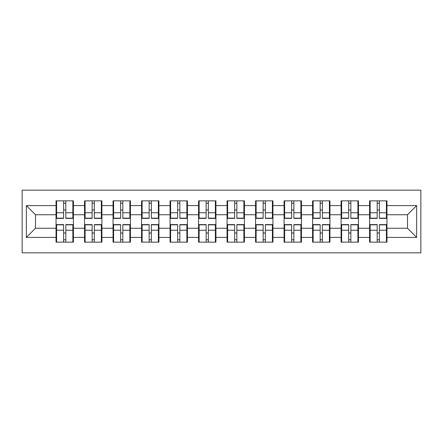 <?xml version="1.0" encoding="UTF-8"?>
<svg xmlns="http://www.w3.org/2000/svg" width="443" height="443" viewBox="0 0 443 443"><rect width="100%" height="100%" fill="white"/><g stroke="black" fill="none" stroke-linecap="round" stroke-linejoin="round"><path stroke-width="0.66" d="M22.15 252.837L420.85 252.837L420.85 190.163L22.15 190.163L22.15 252.837M386.955 233.101L386.407 233.101M370.143 233.101L369.595 233.101M369.595 209.899L370.143 209.899M386.407 209.899L386.955 209.899M386.955 207.523L386.407 207.523M370.143 207.523L369.595 207.523M369.595 235.477L370.143 235.477M386.407 235.477L386.955 235.477M358.448 233.101L357.9 233.101M341.642 233.101L341.093 233.101M341.093 209.899L341.642 209.899M357.9 209.899L358.448 209.899M358.448 207.523L357.9 207.523M341.642 207.523L341.093 207.523M341.093 235.477L341.642 235.477M357.9 235.477L358.448 235.477M329.946 233.101L329.398 233.101M313.135 233.101L312.586 233.101M312.586 209.899L313.135 209.899M329.398 209.899L329.946 209.899M329.946 207.523L329.398 207.523M313.135 207.523L312.586 207.523M312.586 235.477L313.135 235.477M329.398 235.477L329.946 235.477M301.439 233.101L300.891 233.101M284.633 233.101L284.085 233.101M284.085 209.899L284.633 209.899M300.891 209.899L301.439 209.899M301.439 207.523L300.891 207.523M284.633 207.523L284.085 207.523M284.085 235.477L284.633 235.477M300.891 235.477L301.439 235.477M272.938 233.101L272.39 233.101M256.126 233.101L255.578 233.101M255.578 209.899L256.126 209.899M272.39 209.899L272.938 209.899M272.938 207.523L272.39 207.523M256.126 207.523L255.578 207.523M255.578 235.477L256.126 235.477M272.39 235.477L272.938 235.477M244.431 233.101L243.883 233.101M227.619 233.101L227.071 233.101M227.071 209.899L227.619 209.899M243.883 209.899L244.431 209.899M244.431 207.523L243.883 207.523M227.619 207.523L227.071 207.523M227.071 235.477L227.619 235.477M243.883 235.477L244.431 235.477M215.929 233.101L215.381 233.101M199.117 233.101L198.569 233.101M198.569 209.899L199.117 209.899M215.381 209.899L215.929 209.899M215.929 207.523L215.381 207.523M199.117 207.523L198.569 207.523M198.569 235.477L199.117 235.477M215.381 235.477L215.929 235.477M187.422 233.101L186.874 233.101M170.61 233.101L170.062 233.101M170.062 209.899L170.61 209.899M186.874 209.899L187.422 209.899M187.422 207.523L186.874 207.523M170.61 207.523L170.062 207.523M170.062 235.477L170.61 235.477M186.874 235.477L187.422 235.477M158.915 233.101L158.367 233.101M142.109 233.101L141.561 233.101M141.561 209.899L142.109 209.899M158.367 209.899L158.915 209.899M158.915 207.523L158.367 207.523M142.109 207.523L141.561 207.523M141.561 235.477L142.109 235.477M158.367 235.477L158.915 235.477M130.414 233.101L129.865 233.101M113.602 233.101L113.054 233.101M113.054 209.899L113.602 209.899M129.865 209.899L130.414 209.899M130.414 207.523L129.865 207.523M113.602 207.523L113.054 207.523M113.054 235.477L113.602 235.477M129.865 235.477L130.414 235.477M101.907 233.101L101.358 233.101M85.1 233.101L84.552 233.101M84.552 209.899L85.1 209.899M101.358 209.899L101.907 209.899M101.907 207.523L101.358 207.523M85.1 207.523L84.552 207.523M84.552 235.477L85.1 235.477M101.358 235.477L101.907 235.477M407.51 228.261L407.51 214.739L386.955 214.739L386.955 228.261L407.51 228.261L416.647 237.398L416.647 205.602L386.955 205.602L386.955 200.851L369.595 200.851L369.595 214.739L358.448 214.739L358.448 228.261L369.595 228.261L369.595 214.739M416.647 237.398L386.955 237.398L386.955 242.149L369.595 242.149L369.595 237.398L358.448 237.398L358.448 242.149L341.093 242.149L341.093 237.398L329.946 237.398L329.946 242.149L312.586 242.149L312.586 237.398L301.439 237.398L301.439 242.149L284.085 242.149L284.085 237.398L272.938 237.398L272.938 242.149L255.578 242.149L255.578 237.398L244.431 237.398L244.431 242.149L227.071 242.149L227.071 237.398L215.929 237.398L215.929 242.149L198.569 242.149L198.569 237.398L187.422 237.398L187.422 242.149L170.062 242.149L170.062 237.398L158.915 237.398L158.915 242.149L141.561 242.149L141.561 237.398L130.414 237.398L130.414 242.149L113.054 242.149L113.054 237.398L101.907 237.398L101.907 242.149L84.552 242.149L84.552 237.398L73.405 237.398L73.405 242.149L56.045 242.149L56.045 237.398L26.353 237.398L26.353 205.602L56.045 205.602L56.045 214.739L35.49 214.739L35.49 228.261L56.045 228.261L56.045 214.739M369.595 205.602L358.448 205.602L358.448 200.851L341.093 200.851L341.093 205.602L329.946 205.602L329.946 200.851L312.586 200.851L312.586 205.602L301.439 205.602L301.439 200.851L284.085 200.851L284.085 205.602L272.938 205.602L272.938 200.851L255.578 200.851L255.578 205.602L244.431 205.602L244.431 200.851L227.071 200.851L227.071 205.602L215.929 205.602L215.929 200.851L198.569 200.851L198.569 205.602L187.422 205.602L187.422 200.851L170.062 200.851L170.062 205.602L158.915 205.602L158.915 200.851L141.561 200.851L141.561 205.602L130.414 205.602L130.414 200.851L113.054 200.851L113.054 205.602L101.907 205.602L101.907 200.851L84.552 200.851L84.552 205.602L73.405 205.602L73.405 200.851L56.045 200.851L56.045 205.602M369.595 228.261L369.595 237.398M358.448 228.261L358.448 237.398M358.448 205.602L358.448 214.739M329.946 228.261L341.093 228.261L341.093 214.739L329.946 214.739L329.946 237.398M341.093 228.261L341.093 237.398M341.093 205.602L341.093 214.739M329.946 205.602L329.946 214.739M301.439 228.261L312.586 228.261L312.586 214.739L301.439 214.739L301.439 237.398M312.586 228.261L312.586 237.398M312.586 205.602L312.586 214.739M301.439 205.602L301.439 214.739M272.938 228.261L284.085 228.261L284.085 214.739L272.938 214.739L272.938 237.398M284.085 228.261L284.085 237.398M284.085 205.602L284.085 214.739M272.938 205.602L272.938 214.739M244.431 228.261L255.578 228.261L255.578 214.739L244.431 214.739L244.431 237.398M255.578 228.261L255.578 237.398M255.578 205.602L255.578 214.739M244.431 205.602L244.431 214.739M215.929 228.261L227.071 228.261L227.071 214.739L215.929 214.739L215.929 237.398M227.071 228.261L227.071 237.398M227.071 205.602L227.071 214.739M215.929 205.602L215.929 214.739M187.422 228.261L198.569 228.261L198.569 214.739L187.422 214.739L187.422 237.398M198.569 228.261L198.569 237.398M198.569 205.602L198.569 214.739M187.422 205.602L187.422 214.739M158.915 228.261L170.062 228.261L170.062 214.739L158.915 214.739L158.915 237.398M170.062 228.261L170.062 237.398M170.062 205.602L170.062 214.739M158.915 205.602L158.915 214.739M130.414 228.261L141.561 228.261L141.561 214.739L130.414 214.739L130.414 237.398M141.561 228.261L141.561 237.398M141.561 205.602L141.561 214.739M130.414 205.602L130.414 214.739M101.907 228.261L113.054 228.261L113.054 214.739L101.907 214.739L101.907 237.398M113.054 228.261L113.054 237.398M113.054 205.602L113.054 214.739M101.907 205.602L101.907 214.739M73.405 228.261L84.552 228.261L84.552 214.739L73.405 214.739L73.405 237.398M84.552 228.261L84.552 237.398M84.552 205.602L84.552 214.739M73.405 205.602L73.405 214.739M73.405 233.101L72.857 233.101M56.593 233.101L56.045 233.101M56.045 209.899L56.593 209.899M72.857 209.899L73.405 209.899M73.405 207.523L72.857 207.523M56.593 207.523L56.045 207.523M56.045 235.477L56.593 235.477M72.857 235.477L73.405 235.477M56.045 228.261L56.045 237.398M35.49 228.261L26.353 237.398M26.353 205.602L35.49 214.739M386.955 228.261L386.955 237.398M386.955 205.602L386.955 214.739M416.647 205.602L407.51 214.739M72.857 200.851L72.857 218.393L65.819 218.393L65.819 200.851M63.626 200.851L63.626 218.393L56.593 218.393L56.593 200.851M63.626 203.226L65.819 203.226M65.819 209.988L63.626 209.988M56.593 242.149L56.593 224.607L63.626 224.607L63.626 242.149M65.819 242.149L65.819 224.607L72.857 224.607L72.857 242.149M65.819 239.774L63.626 239.774M63.626 233.012L65.819 233.012M101.358 200.851L101.358 218.393L94.326 218.393L94.326 200.851M92.133 200.851L92.133 218.393L85.1 218.393L85.1 200.851M92.133 203.226L94.326 203.226M94.326 209.988L92.133 209.988M129.865 200.851L129.865 218.393L122.827 218.393L122.827 200.851M120.64 200.851L120.64 218.393L113.602 218.393L113.602 200.851M120.64 203.226L122.827 203.226M122.827 209.988L120.64 209.988M158.367 200.851L158.367 218.393L151.334 218.393L151.334 200.851M149.141 200.851L149.141 218.393L142.109 218.393L142.109 200.851M149.141 203.226L151.334 203.226M151.334 209.988L149.141 209.988M186.874 200.851L186.874 218.393L179.841 218.393L179.841 200.851M177.649 200.851L177.649 218.393L170.61 218.393L170.61 200.851M177.649 203.226L179.841 203.226M179.841 209.988L177.649 209.988M215.381 200.851L215.381 218.393L208.343 218.393L208.343 200.851M206.15 200.851L206.15 218.393L199.117 218.393L199.117 200.851M206.15 203.226L208.343 203.226M208.343 209.988L206.15 209.988M85.1 242.149L85.1 224.607L92.133 224.607L92.133 242.149M94.326 242.149L94.326 224.607L101.358 224.607L101.358 242.149M94.326 239.774L92.133 239.774M92.133 233.012L94.326 233.012M113.602 242.149L113.602 224.607L120.64 224.607L120.64 242.149M122.827 242.149L122.827 224.607L129.865 224.607L129.865 242.149M122.827 239.774L120.64 239.774M120.64 233.012L122.827 233.012M142.109 242.149L142.109 224.607L149.141 224.607L149.141 242.149M151.334 242.149L151.334 224.607L158.367 224.607L158.367 242.149M151.334 239.774L149.141 239.774M149.141 233.012L151.334 233.012M170.61 242.149L170.61 224.607L177.649 224.607L177.649 242.149M179.841 242.149L179.841 224.607L186.874 224.607L186.874 242.149M179.841 239.774L177.649 239.774M177.649 233.012L179.841 233.012M199.117 242.149L199.117 224.607L206.15 224.607L206.15 242.149M208.343 242.149L208.343 224.607L215.381 224.607L215.381 242.149M208.343 239.774L206.15 239.774M206.15 233.012L208.343 233.012M243.883 200.851L243.883 218.393L236.85 218.393L236.85 200.851M234.657 200.851L234.657 218.393L227.619 218.393L227.619 200.851M234.657 203.226L236.85 203.226M236.85 209.988L234.657 209.988M227.619 242.149L227.619 224.607L234.657 224.607L234.657 242.149M236.85 242.149L236.85 224.607L243.883 224.607L243.883 242.149M236.85 239.774L234.657 239.774M234.657 233.012L236.85 233.012M272.39 200.851L272.39 218.393L265.351 218.393L265.351 200.851M263.159 200.851L263.159 218.393L256.126 218.393L256.126 200.851M263.159 203.226L265.351 203.226M265.351 209.988L263.159 209.988M256.126 242.149L256.126 224.607L263.159 224.607L263.159 242.149M265.351 242.149L265.351 224.607L272.39 224.607L272.39 242.149M265.351 239.774L263.159 239.774M263.159 233.012L265.351 233.012M300.891 200.851L300.891 218.393L293.859 218.393L293.859 200.851M291.666 200.851L291.666 218.393L284.633 218.393L284.633 200.851M291.666 203.226L293.859 203.226M293.859 209.988L291.666 209.988M284.633 242.149L284.633 224.607L291.666 224.607L291.666 242.149M293.859 242.149L293.859 224.607L300.891 224.607L300.891 242.149M293.859 239.774L291.666 239.774M291.666 233.012L293.859 233.012M329.398 200.851L329.398 218.393L322.36 218.393L322.36 200.851M320.173 200.851L320.173 218.393L313.135 218.393L313.135 200.851M320.173 203.226L322.36 203.226M322.36 209.988L320.173 209.988M313.135 242.149L313.135 224.607L320.173 224.607L320.173 242.149M322.36 242.149L322.36 224.607L329.398 224.607L329.398 242.149M322.36 239.774L320.173 239.774M320.173 233.012L322.36 233.012M357.9 200.851L357.9 218.393L350.867 218.393L350.867 200.851M348.674 200.851L348.674 218.393L341.642 218.393L341.642 200.851M348.674 203.226L350.867 203.226M350.867 209.988L348.674 209.988M341.642 242.149L341.642 224.607L348.674 224.607L348.674 242.149M350.867 242.149L350.867 224.607L357.9 224.607L357.9 242.149M350.867 239.774L348.674 239.774M348.674 233.012L350.867 233.012M386.407 200.851L386.407 218.393L379.374 218.393L379.374 200.851M377.181 200.851L377.181 218.393L370.143 218.393L370.143 200.851M377.181 203.226L379.374 203.226M379.374 209.988L377.181 209.988M370.143 242.149L370.143 224.607L377.181 224.607L377.181 242.149M379.374 242.149L379.374 224.607L386.407 224.607L386.407 242.149M379.374 239.774L377.181 239.774M377.181 233.012L379.374 233.012M63.626 212.756L56.593 212.756M63.626 218.161L56.593 218.161M72.857 212.756L65.819 212.756M72.857 218.161L65.819 218.161M65.819 230.244L72.857 230.244M65.819 224.839L72.857 224.839M56.593 230.244L63.626 230.244M56.593 224.839L63.626 224.839M92.133 212.756L85.1 212.756M92.133 218.161L85.1 218.161M101.358 212.756L94.326 212.756M101.358 218.161L94.326 218.161M120.64 212.756L113.602 212.756M120.64 218.161L113.602 218.161M129.865 212.756L122.827 212.756M129.865 218.161L122.827 218.161M149.141 212.756L142.109 212.756M149.141 218.161L142.109 218.161M158.367 212.756L151.334 212.756M158.367 218.161L151.334 218.161M177.649 212.756L170.61 212.756M177.649 218.161L170.61 218.161M186.874 212.756L179.841 212.756M186.874 218.161L179.841 218.161M206.15 212.756L199.117 212.756M206.15 218.161L199.117 218.161M215.381 212.756L208.343 212.756M215.381 218.161L208.343 218.161M94.326 230.244L101.358 230.244M94.326 224.839L101.358 224.839M85.1 230.244L92.133 230.244M85.1 224.839L92.133 224.839M122.827 230.244L129.865 230.244M122.827 224.839L129.865 224.839M113.602 230.244L120.64 230.244M113.602 224.839L120.64 224.839M151.334 230.244L158.367 230.244M151.334 224.839L158.367 224.839M142.109 230.244L149.141 230.244M142.109 224.839L149.141 224.839M179.841 230.244L186.874 230.244M179.841 224.839L186.874 224.839M170.61 230.244L177.649 230.244M170.61 224.839L177.649 224.839M208.343 230.244L215.381 230.244M208.343 224.839L215.381 224.839M199.117 230.244L206.15 230.244M199.117 224.839L206.15 224.839M234.657 212.756L227.619 212.756M234.657 218.161L227.619 218.161M243.883 212.756L236.85 212.756M243.883 218.161L236.85 218.161M236.85 230.244L243.883 230.244M236.85 224.839L243.883 224.839M227.619 230.244L234.657 230.244M227.619 224.839L234.657 224.839M263.159 212.756L256.126 212.756M263.159 218.161L256.126 218.161M272.39 212.756L265.351 212.756M272.39 218.161L265.351 218.161M265.351 230.244L272.39 230.244M265.351 224.839L272.39 224.839M256.126 230.244L263.159 230.244M256.126 224.839L263.159 224.839M291.666 212.756L284.633 212.756M291.666 218.161L284.633 218.161M300.891 212.756L293.859 212.756M300.891 218.161L293.859 218.161M293.859 230.244L300.891 230.244M293.859 224.839L300.891 224.839M284.633 230.244L291.666 230.244M284.633 224.839L291.666 224.839M320.173 212.756L313.135 212.756M320.173 218.161L313.135 218.161M329.398 212.756L322.36 212.756M329.398 218.161L322.36 218.161M322.36 230.244L329.398 230.244M322.36 224.839L329.398 224.839M313.135 230.244L320.173 230.244M313.135 224.839L320.173 224.839M348.674 212.756L341.642 212.756M348.674 218.161L341.642 218.161M357.9 212.756L350.867 212.756M357.9 218.161L350.867 218.161M350.867 230.244L357.9 230.244M350.867 224.839L357.9 224.839M341.642 230.244L348.674 230.244M341.642 224.839L348.674 224.839M377.181 212.756L370.143 212.756M377.181 218.161L370.143 218.161M386.407 212.756L379.374 212.756M386.407 218.161L379.374 218.161M379.374 230.244L386.407 230.244M379.374 224.839L386.407 224.839M370.143 230.244L377.181 230.244M370.143 224.839L377.181 224.839"/></g></svg>
